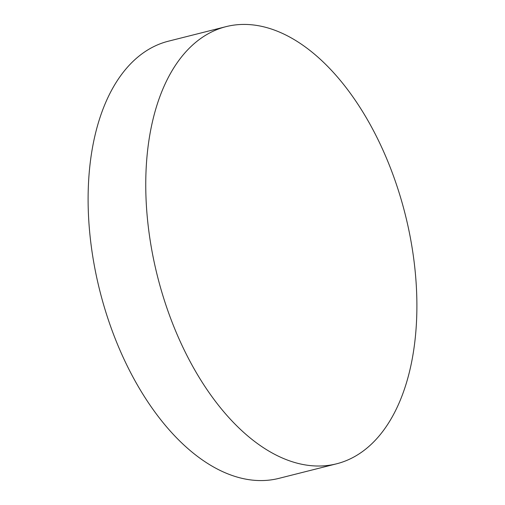 <?xml version="1.0" encoding="UTF-8"?>
<svg xmlns="http://www.w3.org/2000/svg" width="505" height="505" viewBox="0 0 505 505"><rect width="100%" height="100%" fill="white"/><g stroke="black" fill="none" stroke-linecap="round" stroke-linejoin="round"><path stroke-width="0.76" d="M336.507 463.83L278.861 478.38A225.464 127.702 -104.2 0 1 89.65 231.858A225.464 127.702 -104.2 0 1 168.493 41.17L226.139 26.62A225.464 127.702 -104.2 0 1 415.35 273.142A225.464 127.702 -104.2 0 1 336.507 463.83A225.464 127.702 -104.2 0 1 147.296 217.308A225.464 127.702 -104.2 0 1 226.139 26.62"/></g></svg>
